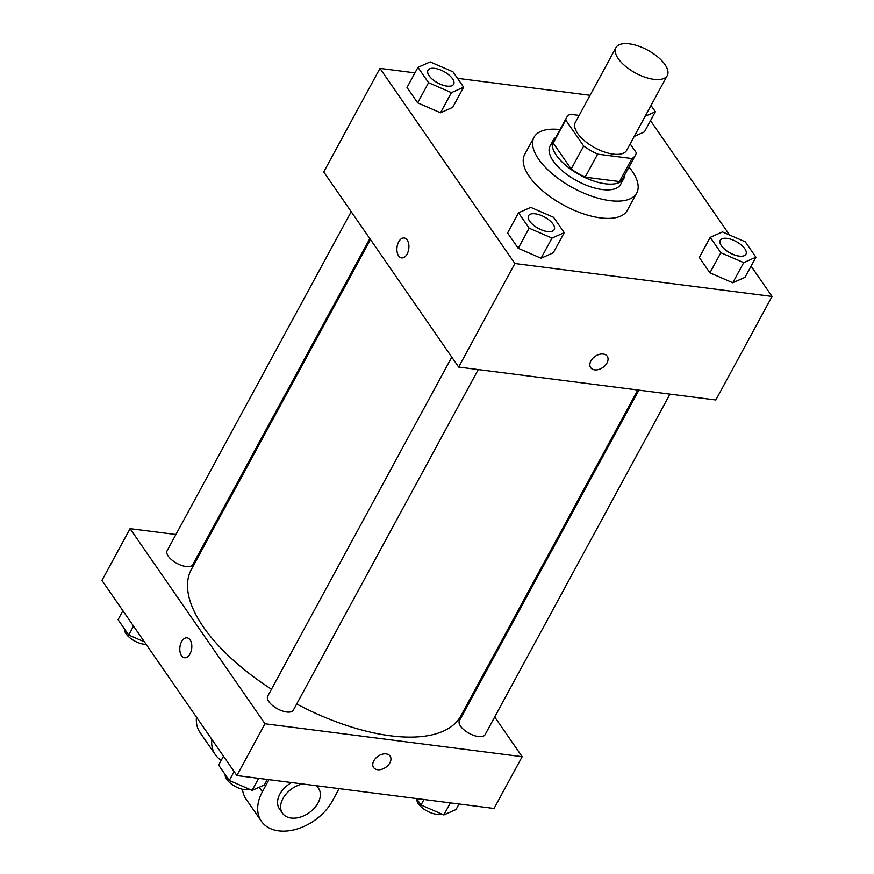<?xml version="1.0" encoding="UTF-8"?>
<svg xmlns="http://www.w3.org/2000/svg" width="874" height="874" viewBox="0 0 874 874"><rect width="100%" height="100%" fill="white"/><g stroke="black" fill="none" stroke-linecap="round" stroke-linejoin="round"><path stroke-width="1.31" d="M653.872 79.337A29.213 12.946 -151.5 0 1 625.38 66.195A29.213 12.946 -151.5 0 1 615.93 47.655A29.213 12.946 -151.5 0 1 647.776 50.222A29.213 12.946 -151.5 0 1 667.277 75.535A29.213 12.946 -151.5 0 1 653.872 79.337M667.277 75.535L626.669 150.328A29.213 12.946 -151.5 0 1 613.264 154.13A29.213 12.946 -151.5 0 1 584.772 140.987A29.213 12.946 -151.5 0 1 575.321 122.447L615.93 47.655M585.154 177.16A39.232 17.382 -151.5 0 1 571.192 169.043L553.198 143.019L565.697 120.011L583.69 146.034A39.232 17.382 -151.5 0 0 597.641 154.152L585.154 177.16L619.447 181.552A39.232 17.382 -151.5 0 0 622.976 178.121L635.474 155.102A39.232 17.382 -151.5 0 0 636.294 152.764L630.154 143.893M579.156 115.401L570.045 114.243A39.232 17.382 -151.5 0 0 566.527 117.673A39.232 17.382 -151.5 0 0 565.697 120.011M597.641 154.152L631.946 158.544A39.232 17.382 -151.5 0 0 635.474 155.102M571.192 169.043L583.69 146.034M619.447 181.552L631.946 158.544M553.198 143.019A39.232 17.382 -151.5 0 1 554.029 140.681L566.527 117.673M555.853 137.327A40.16 17.797 28.5 0 0 553.209 140.233A40.16 17.797 28.5 0 0 556.356 155.288A40.16 17.797 28.5 0 0 592.976 180.787A40.16 17.797 28.5 0 0 623.796 178.569A40.16 17.797 28.5 0 0 624.801 174.767M623.796 178.569L620.671 184.316A40.16 17.797 -151.5 0 1 602.241 189.549A40.16 17.797 -151.5 0 1 553.231 161.035A40.16 17.797 -151.5 0 1 550.085 145.991L553.209 140.233M629.007 167.021A58.416 25.881 -151.5 0 1 636.72 193.034A58.416 25.881 -151.5 0 1 609.91 200.627A58.416 25.881 -151.5 0 1 552.925 174.352A58.416 25.881 -151.5 0 1 534.036 137.284A58.416 25.881 -151.5 0 1 560.059 129.581M636.72 193.034L627.346 210.284A58.416 25.881 -151.5 0 1 600.536 217.888A58.416 25.881 -151.5 0 1 543.552 191.614A58.416 25.881 -151.5 0 1 524.662 154.534L534.036 137.284M417.947 67.353L407.011 87.487L417.641 102.848L440.485 112.779L452.71 107.338L463.635 87.203L453.016 71.843L430.172 61.923L417.947 67.353L428.566 82.713L451.421 92.644L463.635 87.203M644.422 131.887L634.207 136.431L644.422 131.887L655.358 111.752L651.021 105.481M590.07 95.299L457.495 78.321M414.953 72.87L379.961 68.391L514.873 263.511L772.059 296.439L751.094 266.111M729.572 235.008L650.518 120.667M518.522 212.808L507.586 232.943L518.216 248.303L541.061 258.223L553.286 252.794L564.211 232.659L553.592 217.298L530.747 207.367L518.522 212.808L529.141 228.169L551.997 238.089L564.211 232.659M710.234 237.346L699.309 257.48L709.928 272.852L732.773 282.772L744.998 277.342L755.934 257.196L745.304 241.836L722.459 231.916L710.234 237.346L720.864 252.706L743.708 262.637L755.934 257.196M379.961 68.391L323.73 171.949L458.653 367.069L514.873 263.511M407.12 254.028A10.04 5.932 97.3 0 1 401.625 257.896A10.04 5.932 97.3 0 1 397.025 247.178A10.04 5.932 97.3 0 1 404.181 237.979A10.04 5.932 97.3 0 1 408.682 243.868A10.04 5.932 97.3 0 1 407.12 254.028M458.653 367.069L715.828 399.997L772.059 296.439M607.212 356.242A10.04 6.774 -34.7 0 1 605.212 365.43A10.04 6.774 -34.7 0 1 594.648 369.866A10.04 6.774 -34.7 0 1 590.693 367.67A10.04 6.774 -34.7 0 1 595.096 356.384A10.04 6.774 -34.7 0 1 607.212 356.242A10.04 6.774 -34.7 0 1 605.212 365.43A10.04 6.774 -34.7 0 1 594.659 369.866A10.04 6.774 -34.7 0 1 590.693 367.659M401.625 257.896A10.04 5.932 97.3 0 1 397.025 247.178A10.04 5.932 97.3 0 1 404.181 237.979M637.791 390.001L460.871 715.839A153.343 67.943 -151.5 0 1 390.503 735.788A153.343 67.943 -151.5 0 1 296.69 703.985M271.475 689.215A153.343 67.943 -151.5 0 1 191.34 569.498L370.478 239.563M638.894 390.143L459.418 720.7A14.607 6.468 28.5 0 0 469.163 733.352A14.607 6.468 28.5 0 0 485.092 734.641L669.976 394.119M369.822 238.602L192.793 564.637A14.607 6.468 -151.5 0 1 186.096 566.538A14.607 6.468 -151.5 0 1 171.85 559.972A14.607 6.468 -151.5 0 1 167.131 550.707L351.206 211.683M478.253 369.571L293.369 710.092A14.607 6.468 -151.5 0 1 286.672 711.993A14.607 6.468 -151.5 0 1 272.426 705.416A14.607 6.468 -151.5 0 1 267.706 696.152L451.782 357.127M236.865 775.544L101.941 580.423L130.062 528.65L175.914 534.517L130.062 528.65L264.975 723.759L522.16 756.687L494.684 716.964L522.16 756.687L494.039 808.472L236.865 775.544L264.975 723.759L522.16 756.687M476.068 690.034L475.401 689.083L476.068 690.034M208.099 538.635L206.996 538.493L208.099 538.635M745.948 254.203A14.607 6.468 -151.5 0 1 739.24 256.093A14.607 6.468 -151.5 0 1 724.994 249.527A14.607 6.468 -151.5 0 1 720.274 240.263A14.607 6.468 -151.5 0 1 736.192 241.541A14.607 6.468 -151.5 0 1 745.948 254.203L745.915 254.247A14.607 6.468 -151.5 0 1 745.915 254.247A14.607 6.468 -151.5 0 1 739.218 256.148A14.607 6.468 -151.5 0 1 724.972 249.571A14.607 6.468 -151.5 0 1 720.252 240.306A14.607 6.468 -151.5 0 1 720.263 240.284M699.309 257.48L709.928 272.852L720.864 252.706M709.928 272.852L732.773 282.772L743.708 262.637M732.773 282.772L744.998 277.342M645.143 116.297L655.358 111.752M554.225 229.654L554.203 229.698A14.607 6.468 -151.5 0 1 554.203 229.698A14.607 6.468 -151.5 0 1 547.506 231.599A14.607 6.468 -151.5 0 1 533.26 225.033A14.607 6.468 -151.5 0 1 528.53 215.758A14.607 6.468 -151.5 0 1 528.552 215.736A14.607 6.468 -151.5 0 1 544.48 216.992A14.607 6.468 -151.5 0 1 554.225 229.654A14.607 6.468 -151.5 0 1 547.528 231.555A14.607 6.468 -151.5 0 1 533.282 224.979A14.607 6.468 -151.5 0 1 528.562 215.714L528.53 215.758M507.586 232.943L518.216 248.303L529.141 228.169M518.216 248.303L541.061 258.223L551.997 238.089M541.061 258.223L553.286 252.794M453.639 84.221A14.607 6.468 -151.5 0 1 453.628 84.254A14.607 6.468 -151.5 0 1 446.931 86.155A14.607 6.468 -151.5 0 1 432.685 79.578A14.607 6.468 -151.5 0 1 427.954 70.313A14.607 6.468 -151.5 0 1 427.976 70.291M407.011 87.487L417.641 102.848L428.566 82.713M417.641 102.848L440.485 112.779L451.421 92.644M440.485 112.779L452.71 107.338M446.953 86.1A14.607 6.468 -151.5 0 1 432.706 79.534A14.607 6.468 -151.5 0 1 427.987 70.27A14.607 6.468 -151.5 0 1 443.905 71.548A14.607 6.468 -151.5 0 1 453.65 84.199A14.607 6.468 -151.5 0 1 446.953 86.1M416.505 798.541L420.984 805.02L443.828 814.939L456.053 809.51L459.047 803.993M420.984 805.02L423.977 799.502M443.828 814.939L450.383 802.878M441.173 813.792A14.607 6.468 -151.5 0 1 436.213 814.207A14.607 6.468 -151.5 0 1 422.688 808.21A14.607 6.468 -151.5 0 1 416.953 799.186M223.482 756.196L218.642 765.111L229.272 780.471L252.116 790.402L264.341 784.961L267.335 779.444M229.272 780.471L234.112 771.556M252.116 790.402L258.66 778.33M249.461 789.244A14.607 6.468 -151.5 0 1 244.502 789.659A14.607 6.468 -151.5 0 1 230.965 783.661A14.607 6.468 -151.5 0 1 225.241 774.637M122.906 610.74L118.066 619.666L128.696 635.027L144.428 641.855M128.696 635.027L133.536 626.112M146.133 644.324A14.607 6.468 -151.5 0 1 143.926 644.204A14.607 6.468 -151.5 0 1 130.39 638.217A14.607 6.468 -151.5 0 1 124.665 629.193M373.591 767.503A10.04 6.774 145.3 0 0 385.707 767.361A10.04 6.774 145.3 0 0 390.11 756.086A10.04 6.774 -34.7 0 1 385.707 767.372A10.04 6.774 -34.7 0 1 373.591 767.514A10.04 6.774 -34.7 0 1 373.821 760.773A10.04 6.774 -34.7 0 1 382.102 754.262A10.04 6.774 -34.7 0 1 390.11 756.086M187.08 637.823A10.04 5.932 -82.7 0 0 180.536 644.204A10.04 5.932 -82.7 0 0 181.519 655.686A10.04 5.932 97.3 0 1 180.536 644.204A10.04 5.932 97.3 0 1 187.08 637.823A10.04 5.932 97.3 0 1 191.69 648.53A10.04 5.932 97.3 0 1 184.534 657.74A10.04 5.932 97.3 0 1 181.508 655.686A10.04 5.932 -82.7 0 0 184.534 657.74M130.062 528.65L264.975 723.759M242.48 789.288A43.809 29.552 145.3 0 0 246.053 799.076L261.381 821.243A43.809 29.552 -34.7 0 1 262.353 791.833L268.963 779.652M221.231 760.347A43.809 29.552 -34.7 0 1 215.386 754.732A43.809 29.552 -34.7 0 1 211.803 739.306M315.82 785.65A21.905 14.771 -34.7 0 1 318.507 788.304A21.905 14.771 -34.7 0 1 314.159 808.352A21.905 14.771 -34.7 0 1 291.118 818.02A21.905 14.771 -34.7 0 1 282.466 813.213L279.407 808.789A21.905 14.771 -34.7 0 1 291.61 782.547M339.101 788.632L332.491 800.813A43.809 29.552 -34.7 0 1 296.341 829.207A43.809 29.552 -34.7 0 1 261.381 821.243M282.466 813.213A21.905 14.771 -34.7 0 1 284.279 796.356A21.905 14.771 -34.7 0 1 302.48 783.945M215.386 754.732L200.059 732.554A43.809 29.552 -34.7 0 1 196.475 717.128M259.185 787.256L262.353 791.833M318.507 788.304L316.759 785.77"/></g></svg>
